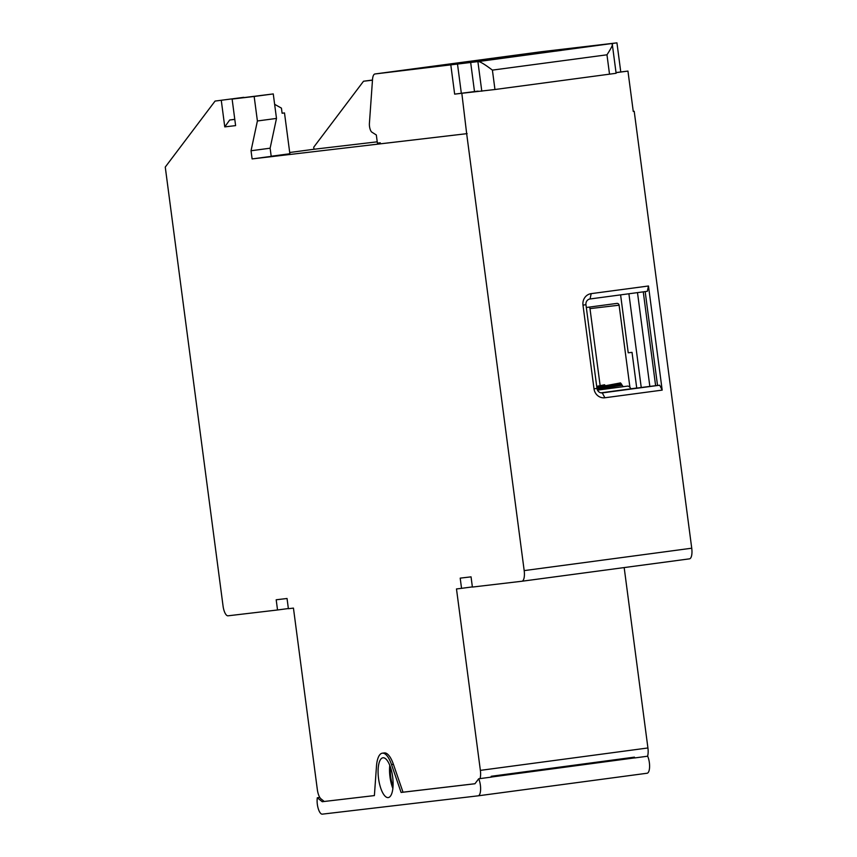 <?xml version="1.0" encoding="UTF-8"?>
<svg xmlns="http://www.w3.org/2000/svg" width="857" height="857" viewBox="0 0 857 857"><rect width="100%" height="100%" fill="white"/><g stroke="black" fill="none" stroke-linecap="round" stroke-linejoin="round"><path stroke-width="1.29" d="M480.027 778.617A10.295 3.642 -97.6 0 0 480.37 770.368L647.924 747.968A10.295 3.642 82.4 0 1 647.571 756.217M647.924 747.968L624.175 567.58M252.108 158.92L251.037 150.757L270.126 148.197L271.208 156.37L252.108 158.92L466.669 133.692L524.184 570.612L691.738 548.212A10.295 3.642 82.4 0 1 689.489 558.85A10.295 3.642 82.4 0 1 689.467 558.85L521.956 581.239M691.738 548.212L634.212 111.292L633.259 111.41L634.212 111.292M478.699 778.788L491.586 777.074A10.295 3.642 -97.6 0 0 491.554 777.01L491.232 776.281L634.437 757.138L634.758 757.867A10.295 3.642 82.4 0 1 634.791 757.931L647.678 756.206A10.295 3.642 82.4 0 1 649.585 766.972A10.295 3.642 82.4 0 1 647.11 773.239A10.295 3.642 82.4 0 1 647.089 773.239L478.152 795.821A10.295 3.642 -97.6 0 0 480.606 789.565A10.295 3.642 -97.6 0 0 478.699 778.788L474.939 783.759L401.097 792.446L391.499 764.551A24.714 8.731 -97.6 0 0 382.318 753.185A24.714 8.731 -97.6 0 0 376.469 766.319L374.391 795.585L322.232 801.713L317.315 797.771A10.295 3.642 -97.6 0 0 318.258 808.676A10.295 3.642 -97.6 0 0 322.296 814.15L478.11 795.832A10.295 3.642 -97.6 0 0 478.131 795.832L647.11 773.239M374.391 795.585L322.232 801.713M288.359 608.534L277.539 609.98L276.19 599.771L287.041 598.497L288.38 608.706L293.448 608.106L317.326 789.533A10.295 3.642 -97.6 0 0 320.968 798.853L324.225 801.456M215.075 101.072L243.784 97.334L215.075 101.072L165.262 167.061L223.056 606.017A10.295 3.642 -97.6 0 0 228.016 615.808L277.539 609.98M289.709 152.503L313.983 149.257L313.716 147.211L363.529 81.233L372.484 80.033M313.983 149.257L377.23 141.823M363.529 81.233L372.474 80.183M467.14 133.628L380.379 143.826L380.251 142.808L377.401 143.14L376.33 134.977L371.852 132.149A6.181 2.185 -97.6 0 1 369.41 123.354L372.527 79.444A10.295 3.642 -97.6 0 1 374.97 73.97A10.295 3.642 -97.6 0 0 374.97 73.97L477.895 61.608C479.395 61.115 484.237 63.943 492.4 70.113L494.96 89.514L461.827 93.284L466.669 133.692M271.187 156.242L289.87 153.746L284.492 112.92L282.103 113.231L281.439 108.132L274.636 104.318M234.786 119.316L229.687 120.001L224.77 126.89L221.277 100.344M270.126 148.197L276.49 118.427L273.265 93.927L232.118 99.069L235.611 125.615L224.77 126.89M282.103 113.199L284.492 112.92M474.971 783.727L403.015 792.189L393.406 764.294A24.714 8.731 -97.6 0 0 384.225 752.928L382.318 753.185M251.037 150.757L257.4 120.976L254.165 96.477L232.118 99.069M480.37 770.368L456.481 588.941L461.548 588.341L460.198 578.132L471.05 576.857L472.389 587.066L521.913 581.25A10.295 3.642 -97.6 0 0 521.934 581.239A10.295 3.642 -97.6 0 0 524.184 570.612M403.015 792.189L401.097 792.446M491.232 776.281A10.295 3.642 82.4 0 1 491.007 777.149M472.368 586.895L461.548 588.341M633.259 111.421L627.945 71.077L616.033 72.674M662.182 390.117L604.892 397.766A10.295 9.631 -96.7 0 1 594.008 388.842L582.985 305.124A10.295 9.631 -96.7 0 1 591.191 293.64L648.47 285.992L662.182 390.117L659.697 385.222L602.417 392.881A5.153 4.821 -96.7 0 1 596.975 388.414L594.008 388.842M609.52 74.195L606.97 54.805C612.134 46.856 613.666 43.161 611.555 43.739L612.305 44.339L616.119 73.284L494.96 89.514M478.067 91.121L454.649 94.131L450.825 65.057M461.827 93.284L454.649 94.131M627.945 71.077L616.022 72.556M541.099 51.763L374.98 73.97L541.088 51.774A10.295 3.642 -97.6 0 0 541.067 51.774A10.295 3.642 -97.6 0 1 541.099 51.763L616.944 42.85L620.768 71.924M616.944 42.85L477.895 61.608L481.795 91.217M475.399 61.704L410.117 69.374L506.455 56.455L588.663 46.632L475.399 61.704M555.647 51.152L561.71 50.338M548.148 51.849L547.077 52.298M648.47 285.992L647.335 291.305L590.055 298.964L591.191 293.64M645.171 291.594L657.533 385.479L659.697 385.222M600.95 392.838L636.719 388.017M629.916 387.343L619.097 305.188A2.057 1.928 -96.7 0 0 616.944 303.399A2.057 1.928 -96.7 0 1 616.944 303.399L586.317 307.492M620.597 294.883L628.224 352.805L632.027 352.366L636.73 388.092L649.842 386.411L637.49 292.623M657.533 385.479L649.842 386.411M596.933 388.146L599.932 387.889L598.786 388.017L599.932 387.889L601.036 389.581L627.56 386.111A13.391 4.735 82.4 0 1 630.966 388.821M600.136 385.661L589.991 308.616A2.057 1.928 83.3 0 0 589.08 307.127M623.125 386.636L620.522 382.897L596.836 387.353M597.768 387.289L605.567 385.896L604.571 384.772L596.697 386.357M601.036 389.581L597.458 390.053M620.8 386.989L597.468 390.074L620.8 386.989M582.985 305.124L585.952 304.706L596.975 388.414M585.952 304.706A5.153 4.821 -96.7 0 1 590.055 298.964M641.25 387.557L628.899 293.769M655.626 385.736L643.264 291.851M378.548 778.51A20.075 7.102 -97.6 0 0 388.253 797.578A20.075 7.102 -97.6 0 0 392.645 776.849A20.075 7.102 -97.6 0 0 382.929 757.781A20.075 7.102 -97.6 0 0 378.548 778.51M319.79 797.438L317.315 797.771M389.774 765.365A20.075 7.102 -97.6 0 0 392.87 788.472M393.031 786.533A18.018 6.374 82.4 0 1 390.728 776.892A18.018 6.374 82.4 0 1 390.449 767.186M234.797 119.402L229.687 120.001M254.165 96.477L273.265 93.927M257.4 120.976L276.49 118.427M474.499 91.538L470.664 62.465M461.334 93.242L457.509 64.157M606.97 54.805L492.4 70.113M519.77 55.941L519.621 54.752M506.616 57.698L506.455 56.455M604.892 397.766L602.278 392.892M597.5 390.128L627.56 386.111M621.989 385.275L597.147 389.228M599.932 387.889L621.518 384.022M589.991 308.616L619.097 305.188M634.758 757.867L491.554 777.01M393.406 764.294L391.499 764.551M521.934 581.239L689.489 558.85"/></g></svg>
